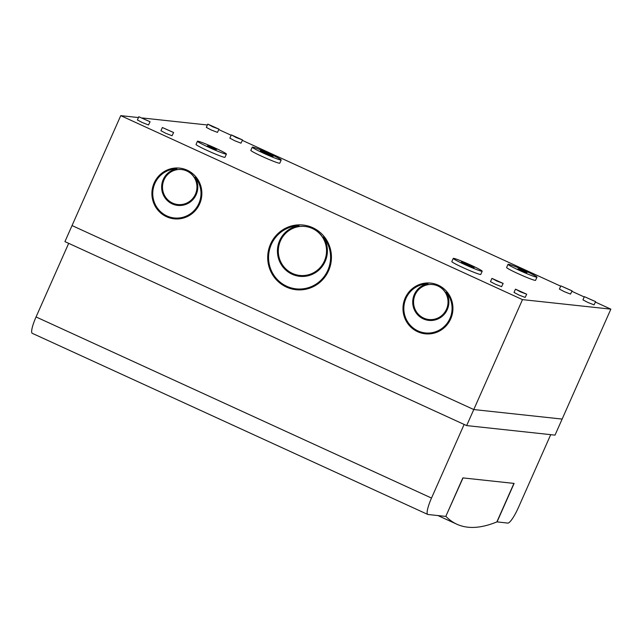 <?xml version="1.0" encoding="UTF-8"?>
<svg xmlns="http://www.w3.org/2000/svg" width="643" height="643" viewBox="0 0 643 643"><rect width="100%" height="100%" fill="white"/><g stroke="black" fill="none" stroke-linecap="round" stroke-linejoin="round"><path stroke-width="0.96" d="M218.805 129.605L231.15 135.263M242.339 140.383L560.696 286.175M571.884 291.303L584.23 296.962M595.426 302.081L610.85 309.146L522.486 299.622L120.747 115.644L138.462 117.556M466.657 425.594L473.77 409.551L562.135 419.075L473.77 409.551L72.04 225.572L64.927 241.623L466.657 425.594L555.022 435.126L610.85 309.146M166.561 216.739A25.503 24.973 -83.8 0 0 174.14 218.829A25.503 24.973 -83.8 0 0 201.709 196.147A25.503 24.973 -83.8 0 0 179.606 168.112A25.503 24.973 -83.8 0 0 152.785 186.84A25.503 24.973 -83.8 0 0 166.561 216.739M286.416 287.067A32.536 31.869 -83.8 0 0 296.085 289.728A32.536 31.869 -83.8 0 0 331.249 260.801A32.536 31.869 -83.8 0 0 303.062 225.034A32.536 31.869 -83.8 0 0 268.83 248.921A32.536 31.869 -83.8 0 0 286.416 287.067M120.747 115.644L72.04 225.572L473.77 409.551L522.486 299.622M417.645 331.724A25.503 24.973 96.2 0 1 403.86 301.824A25.503 24.973 96.2 0 1 430.689 283.097A25.503 24.973 96.2 0 1 452.785 311.132A25.503 24.973 96.2 0 1 425.224 333.813A25.503 24.973 96.2 0 1 417.645 331.724M560.833 285.87L559.41 289.077L564.337 291.681L570.526 294.084L572.085 290.853L560.833 285.87L572.085 290.853M207.745 124.171L206.323 127.378L211.25 129.982L217.447 132.386L219.006 129.155L207.882 124.147L212.672 126.775L219.006 129.155M162.357 127.515L160.935 130.73L165.862 133.334L172.059 135.737L173.61 132.506L162.357 127.515L173.61 132.506M515.445 289.213L514.022 292.428L518.949 295.033L525.138 297.436L526.697 294.205L515.582 289.197L520.372 291.818L526.697 294.205M252.249 147.159L250.826 150.366A15.826 0.997 23.9 0 0 263.501 157.061A15.826 0.997 23.9 0 0 279.424 163.25A15.826 0.997 23.9 0 0 279.769 163.193L281.192 159.986A15.826 0.997 23.9 0 0 268.525 153.283A15.826 0.997 23.9 0 0 252.595 147.102A15.826 0.997 23.9 0 0 252.249 147.159A15.826 0.997 23.9 0 0 264.924 153.854A15.826 0.997 23.9 0 0 280.846 160.035A15.826 0.997 23.9 0 0 281.192 159.986M453.251 258.39L451.828 261.605A15.826 0.997 23.9 0 0 464.503 268.3A15.826 0.997 23.9 0 0 480.425 274.481A15.826 0.997 23.9 0 0 480.771 274.424L482.194 271.217A15.826 0.997 23.9 0 0 469.527 264.522A15.826 0.997 23.9 0 0 453.596 258.333A15.826 0.997 23.9 0 0 453.251 258.39A15.826 0.997 23.9 0 0 465.926 265.085A15.826 0.997 23.9 0 0 481.848 271.274A15.826 0.997 23.9 0 0 482.194 271.217M142.537 117.99L207.384 124.983M197.465 141.251L196.043 144.458A15.826 0.997 23.9 0 0 208.71 151.153A15.826 0.997 23.9 0 0 224.632 157.342A15.826 0.997 23.9 0 0 224.986 157.286L226.408 154.079A15.826 0.997 23.9 0 0 212.335 146.757A15.826 0.997 23.9 0 0 197.465 141.251A15.826 0.997 23.9 0 0 210.132 147.946A15.826 0.997 23.9 0 0 226.055 154.135A15.826 0.997 23.9 0 0 226.408 154.079M508.042 264.297L506.62 267.504A15.826 0.997 23.9 0 0 519.287 274.207A15.826 0.997 23.9 0 0 535.209 280.388A15.826 0.997 23.9 0 0 535.563 280.332L536.985 277.125A15.826 0.997 23.9 0 0 522.912 269.803A15.826 0.997 23.9 0 0 508.042 264.297A15.826 0.997 23.9 0 0 520.709 270.992A15.826 0.997 23.9 0 0 536.632 277.181A15.826 0.997 23.9 0 0 536.985 277.125M491.903 278.435L490.48 281.65L495.407 284.254L501.604 286.657L503.164 283.426L492.04 278.419L496.83 281.039L503.164 283.426M138.816 116.737L137.393 119.952L142.328 122.556L148.517 124.959L150.076 121.728L138.816 116.737L150.076 121.728M231.287 134.95L229.864 138.157L234.791 140.761L240.98 143.172L242.54 139.941L231.424 134.926L236.214 137.554L242.54 139.941M584.366 296.648L582.944 299.855L587.879 302.459L594.068 304.862L595.627 301.631L584.366 296.648L595.627 301.631M469.197 265.784L474.1 267.665L470.957 265.977L461.352 261.942L469.197 265.784M215.325 149.401L216.482 149.506L212.962 147.641L207.384 145.824L215.325 149.401M268.195 154.553L273.098 156.426L269.956 154.746L260.351 150.711L268.195 154.553M525.902 272.447L527.059 272.552L523.539 270.687L517.961 268.87L525.902 272.447M517.149 289.913L525.074 293.505L517.149 289.913M493.607 279.134L501.54 282.727L493.607 279.134M171.906 131.807L163.965 128.246L171.906 131.807M148.372 121.029L140.431 117.468L148.372 121.029M209.449 124.871L217.382 128.455L209.449 124.871M232.991 135.649L240.916 139.234L232.991 135.649M570.381 290.162L562.44 286.601L570.381 290.162M593.923 300.94L585.982 297.379L593.923 300.94M299.767 276.329A25.503 24.973 -83.8 0 1 277.615 251.477A25.503 24.973 -83.8 0 1 299.027 225.765L298.85 225.741A31.66 31.001 -83.8 0 0 268.589 256.155A31.66 31.001 -83.8 0 0 296.174 288.86A31.66 31.001 -83.8 0 0 326.909 272.206A31.66 31.001 -83.8 0 0 323.357 236.962L323.533 236.986A31.66 31.001 -83.8 0 1 327.086 272.222A31.66 31.001 -83.8 0 1 296.351 288.876L296.174 288.86M303.15 225.042A32.536 31.869 -83.8 0 0 268.999 248.986A32.536 31.869 -83.8 0 0 286.593 287.091A32.536 31.869 -83.8 0 0 296.174 289.744M298.85 225.741A25.503 24.973 -83.8 0 0 277.438 251.501A25.503 24.973 -83.8 0 0 299.678 276.321A25.503 24.973 -83.8 0 0 323.686 264.233A25.503 24.973 -83.8 0 0 323.357 236.962M299.863 275.453A24.619 24.112 -83.8 0 0 299.951 275.461A24.619 24.112 -83.8 0 0 326.564 253.567A24.619 24.112 -83.8 0 0 305.232 226.505A24.619 24.112 -83.8 0 0 305.144 226.489M292.461 273.428A24.619 24.112 -83.8 0 0 299.775 275.445A24.619 24.112 -83.8 0 0 326.395 253.551A24.619 24.112 -83.8 0 0 305.055 226.481A24.619 24.112 -83.8 0 0 279.15 244.557A24.619 24.112 -83.8 0 0 292.461 273.428M428.913 320.407A18.47 18.084 96.2 0 1 427.997 283.86L427.82 283.836A18.47 18.084 96.2 0 0 428.825 320.399A18.47 18.084 96.2 0 0 446.186 292.252A24.619 24.112 96.2 0 1 449.312 319.796A24.619 24.112 96.2 0 1 425.32 332.937A24.619 24.112 96.2 0 1 403.868 307.282A24.619 24.112 96.2 0 1 427.82 283.836M425.409 332.945A24.619 24.112 96.2 0 0 425.497 332.953A24.619 24.112 96.2 0 0 449.489 319.812A24.619 24.112 96.2 0 0 446.363 292.268L446.186 292.252M425.312 333.821A25.503 24.973 96.2 0 1 417.821 331.74A25.503 24.973 96.2 0 1 404.029 301.889A25.503 24.973 96.2 0 1 430.778 283.113M432.771 284.56A17.586 17.224 96.2 0 1 448.107 303.898A17.586 17.224 96.2 0 1 429.002 319.531M423.689 318.084A17.586 17.224 96.2 0 1 432.683 284.552A17.586 17.224 96.2 0 1 447.93 303.882A17.586 17.224 96.2 0 1 423.689 318.084M177.83 205.422A18.47 18.084 -83.8 0 1 176.913 168.876L176.737 168.852A24.619 24.112 -83.8 0 0 152.785 192.297A24.619 24.112 -83.8 0 0 174.237 217.953A24.619 24.112 -83.8 0 0 198.237 204.812A24.619 24.112 -83.8 0 0 195.102 177.267L195.279 177.283A24.619 24.112 -83.8 0 1 198.414 204.828A24.619 24.112 -83.8 0 1 174.414 217.969L174.237 217.953M176.737 168.852A18.47 18.084 -83.8 0 0 177.741 205.414A18.47 18.084 -83.8 0 0 195.102 177.267M177.918 204.546A17.586 17.224 -83.8 0 0 197.023 188.913A17.586 17.224 -83.8 0 0 181.696 169.575M172.605 203.1A17.586 17.224 -83.8 0 0 196.846 188.897A17.586 17.224 -83.8 0 0 163.105 182.475A17.586 17.224 -83.8 0 0 172.605 203.1M179.694 168.128A25.503 24.973 -83.8 0 0 152.946 186.904A25.503 24.973 -83.8 0 0 166.738 216.755A25.503 24.973 -83.8 0 0 174.229 218.837M550.713 434.66L518.467 507.431A17.586 3.376 114.6 0 1 507.817 523.097L496.886 521.867M497.039 521.931L514.111 483.423L462.856 477.894L445.784 516.409L427.933 514.488A17.586 3.376 114.6 0 1 427.724 514.424A17.586 3.376 114.6 0 1 431.509 498.06L464.133 424.444M427.724 514.424L32.271 333.323A17.586 3.376 -65.4 0 1 36.056 316.951L431.509 498.06M68.68 243.343L36.056 316.951M445.808 516.361L463.032 477.918L513.934 483.399L496.862 521.915A916.138 176.029 -65.4 0 1 456.835 524.214A916.138 176.029 -65.4 0 1 445.961 516.425M470.74 266.475L470.957 265.977M466.022 264.337L466.255 263.823M208.316 146.435L208.541 145.921M518.893 269.481L519.118 268.975M269.738 155.236L269.956 154.746M265.02 153.098L265.254 152.584M456.835 524.214L437.947 515.565"/></g></svg>
